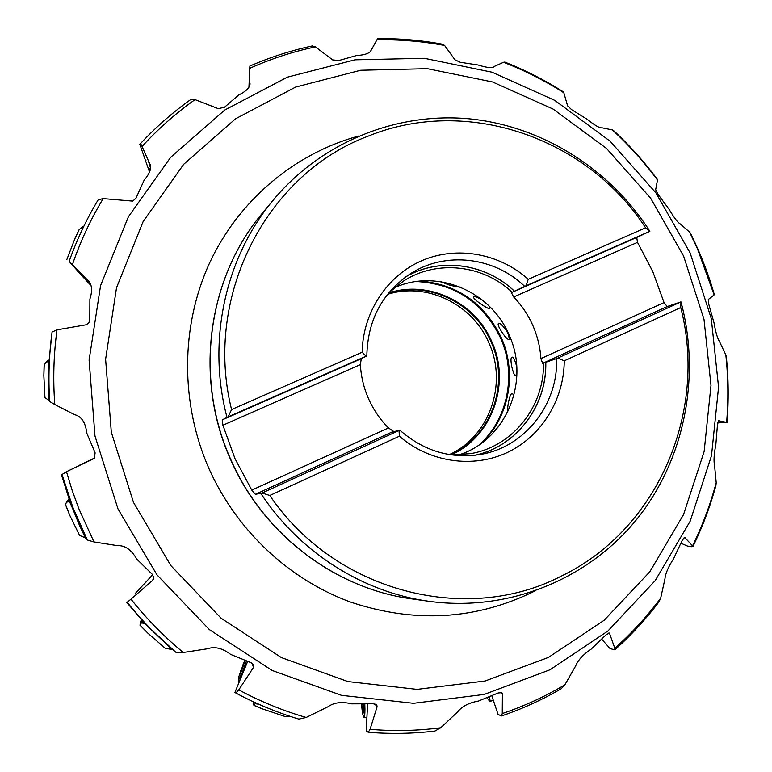 <?xml version="1.0" encoding="UTF-8"?>
<svg xmlns="http://www.w3.org/2000/svg" width="772" height="772" viewBox="0 0 772 772"><rect width="100%" height="100%" fill="white"/><g stroke="black" fill="none" stroke-linecap="round" stroke-linejoin="round"><path stroke-width="1.16" d="M249.501 86.068L249.694 81.88L250.022 83.675C250.003 87.516 246.21 91.299 238.654 95.033L224.594 107.173L218.331 108.678L195.026 99.617C175.823 113.223 158.173 128.847 142.067 146.477L150.308 165.083M248.941 87.168L249.867 66.054L249.694 81.88M460.122 287.02C458.317 287.165 454.399 286.402 448.349 284.733L441.237 281.77M509.259 338.831L508.487 334.633L506.191 330.098C501.453 324.047 498.799 321.972 498.21 323.864C497.824 324.8 498.905 327.357 501.472 331.526L504.724 336.119C507.754 339.535 509.269 340.442 509.259 338.831L509.298 338.638M481.95 299.739C476.102 296.631 473.342 295.85 473.651 297.374C473.593 298.175 475.475 300.018 479.287 302.923C486.814 308.115 490.326 309.726 489.834 307.767L488.705 305.654M513.409 397.262C513.226 394.222 512.685 392.977 511.807 393.537C510.697 394.077 509.597 396.991 508.487 402.28C507.503 407.635 507.426 410.492 508.275 410.839M492.401 433.729C495.219 429.724 497.207 427.447 498.355 426.906M511.701 366.333C513.457 373.677 514.856 376.553 515.899 374.97C516.873 374.314 517.028 371.071 516.352 365.262C514.403 358.642 512.801 356.056 511.556 357.513C510.755 358.362 510.803 361.306 511.701 366.333M139.944 625.002L147.896 633.194L139.954 625.156L141.517 622.714L145.406 624.085L175.726 652.186L183.273 652.494L207.475 648.779C214.684 646.241 222.423 648.133 230.683 654.434L251.025 662.685L253.814 665.261L253.457 667.481L238.77 689.859C260.434 701.536 282.899 710.732 306.175 717.458L327.975 706.776C334.025 702.443 341.928 701.468 351.675 703.852L373.349 703.774L376.813 704.981L377.074 706.776L370.077 729.328C393.855 731.335 417.411 730.823 440.725 727.784L457.69 711.823C462.013 706.341 468.961 702.742 478.524 701.024L498.201 692.976L501.868 692.716L502.398 693.864L502.254 713.569C524.246 706.139 545.119 696.547 564.872 684.803L575.632 665.975C578.016 660.118 583.159 654.531 591.062 649.223L606.078 634.806L609.417 633.05L614.811 648.258C631.843 633.088 647.129 616.394 660.668 598.175L664.924 579.029C665.454 573.538 668.311 566.831 673.493 558.909L682.159 540.458L684.639 537.37L692.561 545.852C702.52 525.529 710.394 504.444 716.204 482.606L714.554 465.439C713.56 460.942 713.984 454.032 715.837 444.711L717.449 424.851L718.626 420.74L726.626 422.38C728.498 399.867 728.237 377.373 725.834 354.917L719.533 341.62C717.497 338.551 715.654 332.298 714.023 322.86L708.754 304.178L708.3 299.497L714.129 294.923L697.512 248.902L689.56 232.063L680.306 223.986C677.797 222.616 674.091 217.772 669.199 209.453L657.976 194.293L655.669 189.709L657.493 180.03C644.022 161.898 628.968 145.184 612.321 129.918L602.092 127.824C599.738 128.229 594.768 125.392 587.202 119.303L571.598 109.653L567.584 105.822L563.821 92.727C544.733 80.606 524.642 70.464 503.547 62.281L494.534 66.324C492.951 68.38 487.499 67.946 478.167 65.002L460.344 62.291L454.969 59.82L444.604 45.48C422.294 41.283 399.732 39.391 376.919 39.816L371.1 50.354M85.403 537.891L79.584 535.382L69.644 515.069L65.466 504.56L66.431 502.379L68.312 501.559L70.541 503.412L79.4 525.153L85.403 537.891L87.323 540.004L93.972 541.934L117.479 545.65C125.025 545.264 131.414 549.703 136.644 558.976L152.296 574.329L153.869 578.353L152.769 580.226L130.979 599.168C146.612 618.874 164.05 636.649 183.273 652.494M135.303 593.456L152.46 574.995M126.936 602.478L130.979 599.168M172.31 649.677L145.261 624.075M147.896 633.194L165.034 648.133L172.05 649.58M145.406 624.085L126.849 602.565M142.299 622.705L142.743 620.842M235.875 693.034L234.939 692.387L247.696 661.363M306.175 717.458L298.851 719.108C277.138 712.556 256.15 703.871 235.885 693.044L238.77 689.859M261.872 708.706L285.524 716.667L291.14 716.686M262.248 708.86L253.93 705.386L255.156 703.717L258.697 704.209M256.005 703.63L255.879 702.935M370.077 729.328L368.234 732.281L366.208 730.949L367.588 704.103M368.176 732.271C390.613 734.095 412.856 733.689 434.916 731.055L440.725 727.784M502.254 713.569L501.453 715.962L498.065 714.438L491.764 695.678M501.375 715.991C522.335 708.86 542.282 699.77 561.234 688.74L564.872 684.803M614.811 648.258L614.802 649.831L610.112 648.615L601.668 639.139M614.908 649.734C631.207 635.144 645.913 619.163 659.027 601.793L660.668 598.175M692.561 545.852L692.909 546.586L691.249 546.692L687.234 545.987L680.923 543.208M692.966 546.479C702.549 526.822 710.201 506.461 715.933 485.395L716.204 482.606M724.734 422.602L726.626 422.38M726.973 422.545C728.778 400.629 728.565 378.734 726.336 356.867L725.834 354.917M689.56 232.063L690.496 233.327C700.291 253.004 708.223 273.394 714.293 294.518L714.129 294.923M77.711 271.011L69.123 261.37C76.843 239.754 86.532 219.229 98.189 199.803L103.178 198.607L132.697 201.116L135.949 198.279L144.219 180.021C149.633 173.825 151.582 168.576 150.067 164.272M69.123 261.37L88.915 281.404M44.149 364.49L47.092 361.248L48.858 363.168L52.062 332.057L57.003 329.837L86.261 324.78L88.79 322.928L89.803 319.647L89.89 299.082C92.601 290.697 92.022 284.521 88.172 280.554M48.858 363.168L49.012 400.427L49.688 401.527L54.802 404.518L74.546 414.641C81.485 416.33 85.567 422.506 86.792 433.15L95.149 452.903L94.136 458.491L66.479 471.692L72.153 490.365L78.841 508.719L93.972 541.934M312.226 45.963L315.42 46.87L332.635 59.898L338.821 60.525L356.21 55.623C365.243 54.966 370.242 53.123 371.197 50.083M370.753 51.01L371.332 49.369M442.81 44.265C421.396 40.279 399.732 38.397 377.836 38.619L376.919 39.816M442.713 44.245L444.604 45.48M562.962 91.617L563.821 92.727M563.039 91.675C544.578 79.989 525.163 70.127 504.811 62.088L503.547 62.281M657.281 179.249L657.493 180.03M613.518 130.516L612.321 129.918M255.368 494.321L262.026 493.009L269.804 495.479C335.038 592.192 466.713 625.388 561.35 576.095C658.101 529.486 707.75 411.601 680.74 307.546L680.962 301.871L667.191 306.552L664.045 302.576L652.774 271.57L637.508 242.35L636.736 237.458L649.87 231.301L525.954 285.823L528.241 279.319C499.474 253.448 457.217 245.621 422.236 260.482C387.303 275.372 362.859 312.139 362.155 352.235L231.571 409.556L228.136 416.88L222.23 419.881L222.905 425.237L360.36 364.606C361.035 376.495 363.786 387.92 368.611 398.883C373.494 409.807 380.113 419.495 388.461 427.939L393.527 431.336L255.368 494.321L251.788 490.114L235.026 458.722L222.905 425.237M262.026 493.009L399.018 430.506L399.404 436.209L269.804 495.479M399.404 436.209C429.522 462.418 472.956 468.662 507.262 452.527C541.577 436.344 564.062 399.597 564.255 360.813L557.866 358.034L556.602 358.565C558.272 404.403 524.728 447.393 480.165 454.496C450.279 459.002 423.481 450.877 399.771 430.12L391.713 432.272L393.527 431.336M680.74 307.546L564.255 360.813M399.018 430.506L399.771 430.12M680.962 301.871L557.866 358.034M525.954 285.823L511.382 292.627L513.669 296.979C521.689 305.278 528.048 314.735 532.767 325.34C537.428 335.965 540.149 347.043 540.902 358.594L542.648 363.342L556.602 358.565M542.648 363.342L667.191 306.552M251.788 490.114L388.461 427.939M231.571 409.556C203.104 295.686 267.122 173.796 367.858 136.258C467.282 95.593 587.309 138.024 645.604 227.798L649.87 231.301M645.604 227.798L528.241 279.319M362.155 352.235L366.053 356.191L228.136 416.88M524.709 286.383C494.341 256.883 445.396 251.006 410.386 273.742C382.169 292.849 367.646 320.216 366.825 355.863L366.053 356.191M511.382 292.627L636.736 237.458M513.669 296.979L637.508 242.35M540.902 358.594L664.045 302.576M451.485 454.911L470.659 453.627C512.714 446.689 544.501 406.371 543.459 363.081M394.183 287.869C436.334 268.183 490.674 290.957 508.98 334.739C530.596 380.644 506.249 440.368 458.664 454.93M360.36 364.606L361.286 358.681L361.856 358.411L359.414 359.482L366.825 355.863M512.154 292.26C483.156 264.796 437.087 259.498 403.939 280.776L388.876 292.704M222.23 419.881L361.286 358.681M70.541 503.412L61.77 475.764L62.03 474.539L66.479 471.692M90.314 283.7L86.078 278.904M150.521 168.026L148.649 161.85M190.645 99.607L195.026 99.617M142.067 146.477L140.581 143.495L140.803 145.493L139.838 144.374L149.536 172.069M149.942 170.94L148.996 168.016L150.086 170.458M140.581 143.611L139.838 144.374M145.937 160.547L145.512 161.107M77.654 271.252L91.009 285.543M90.826 284.993L85.229 278.933L90.72 284.694M79.043 229.824L82.729 226.707L83 228.03M83.193 226.678L83.685 226.601M75.338 237.573L66.884 259.45M49.012 400.427L48.752 363.216M44.149 364.509L43.85 375.626L44.959 397.677L48.906 400.33M47.652 361.267L49.167 360.341M68.312 501.559L69.605 499.783M387.534 294.354C426.723 281.809 472.454 304.062 488.801 342.72C507.831 383.549 489.66 436.421 449.381 454.583M489.332 696.682L490.278 701.478L488.898 700.262M487.788 697.319L486.852 697.695M364.799 703.861L364.944 709.217C364.934 714.476 364.625 717.246 364.017 717.506L363.332 716.107M363.361 703.871L363.477 707.885C363.438 712.788 363.101 714.544 362.473 713.135L361.441 703.881M361.769 703.881L362.512 711.813L363.226 709.989L363.197 703.871M246.48 660.88L242.389 672.383L238.394 680.479M245.158 660.349L241.588 670.907L238.77 676.783L244.792 660.205M239.725 673.946L239.32 675.268L240.584 673.107L244.705 661.305L239.899 674.004M146.468 581.615L144.702 583.468M420.528 281.056C457.584 284.482 484.469 303.28 501.182 337.451L501.211 337.509C517.028 372.374 509.549 416.021 482.751 442.269M690.12 252.907L711.292 318.566L718.568 387.139L711.494 455.692L690.168 521.197L655.206 580.621L607.863 631.052L550.031 669.768L484.198 694.433L413.502 703.302L341.513 695.34L272.159 670.472L209.395 629.634L156.967 574.831L118.019 508.989L94.985 435.997L89.108 360.061L100.572 285.592L128.403 216.768L170.689 157.276L224.729 110.049L287.319 77.171L355.004 59.811L424.32 58.296L491.938 72.182L554.798 100.389L610.227 141.305L655.939 192.913L690.12 252.907M153.667 576.375L152.769 580.226M175.726 652.186C158.019 637.228 141.865 620.62 127.264 602.353M141.517 622.714L142.173 620.215M252.193 663.293L253.457 667.481M253.911 705.328L264.207 709.593M255.156 703.717L255.001 702.539M374.806 703.9L377.074 706.776M500.237 692.416L502.398 693.864M608.423 633.146L609.928 633.629M684.175 537.524L684.986 537.563M103.178 198.607C90.642 219.364 80.384 241.385 72.404 264.68M57.003 329.837C53.644 354.531 52.911 379.428 54.802 404.518M315.42 46.87C292.935 51.647 271.088 58.778 249.877 68.264M683.567 255.966L650.632 198.182L606.541 148.456L553.099 109.064L492.517 81.957L427.398 68.679L360.698 70.252L295.628 87.072L235.518 118.811L183.678 164.311L143.158 221.554L116.524 287.724L105.61 359.269L111.313 432.204L133.479 502.369L170.824 565.558L221.13 618.247L281.365 657.57L347.95 681.579L417.112 689.377L485.096 681L548.448 657.406L604.158 620.263L649.802 571.791L683.529 514.606L704.141 451.514L710.993 385.45L704.006 319.328L683.567 255.966M534.378 591.265C475.89 619.955 414.487 623.506 350.179 601.938C289.133 579.482 236.792 530.625 209.173 469.096C180.108 403.428 180.58 326.247 209.54 263.069C238.857 200.006 294.836 153.416 358.652 136.017M262.837 212.618C207.649 277.544 193.762 378.261 231.021 460.054L231.05 460.122C263.715 534.658 335.434 588.718 411.949 598.908C335.154 588.669 263.464 534.533 230.857 460.093C193.675 378.434 207.485 277.785 262.837 212.618L273.713 199.543C225.434 256.844 206.693 340.877 227.016 417.411M411.949 598.908L428.788 601.282C362.676 592.24 299.372 552.221 260.839 493.385M545.775 362.029C547.251 405.281 516.922 446.187 475.349 455.2M545.717 362.049C547.194 405.435 516.642 446.438 474.886 455.258M406.352 276.453C440.397 256.931 485.839 263.542 514.48 291.237M405.975 276.723C440.03 256.96 485.685 263.474 514.422 291.256M87.323 540.004L72.848 507.3L62.03 474.539M94.502 458.153L93.344 458.954M79.226 229.545L74.459 239.609M49.688 401.527C48.211 378.193 49.003 355.033 52.062 332.057M44.255 364.22L43.85 375.626M47.092 361.248L49.196 359.993M85.219 537.785L70.426 503.431M65.495 504.309L69.644 515.069M67.637 501.53L69.412 499.175M450.308 454.737C491.436 436.962 510.321 383.327 491.031 341.899L491.011 341.842C474.423 302.585 427.688 280.255 388.113 293.63M388.625 293.003C428.344 279.744 475.118 302.19 491.735 341.542L491.764 341.6C511.093 383.124 492.275 436.894 451.099 454.853M479.402 444.682C508.13 418.868 516.796 373.706 500.468 337.818L500.439 337.76C482.963 302.373 454.959 283.623 416.426 281.529M361.856 706.94L363.062 706.872M361.701 704.431L363.197 704.344M240.681 670.839L241.308 671.061M241.52 668.465L242.225 668.716M243.083 664.46L243.595 664.644M250.022 83.675L249.993 84.216M140.089 624.133L141.353 619.308M253.882 705.097L253.448 701.816M717.69 422.873L725.96 422.554M312.313 45.944C290.938 50.537 270.123 57.244 249.867 66.054M613.528 130.516C629.624 145.445 644.234 161.715 657.339 179.326M428.788 601.282C507.86 612.177 587.106 579.811 635.838 520.453C684.359 460.778 700.918 377.865 681.242 302.827M649.387 230.51C609.475 168.75 542.34 126.212 469.762 118.869C397.233 111.93 322.31 141.537 273.713 199.543M94.657 457.979L79.863 465.014M140.591 143.486C155.934 127.081 172.638 112.442 190.694 99.569M75.202 237.873L79.062 229.766M82.836 226.678L83.704 226.543M46.667 361.412L49.205 359.916M66.431 502.379L69.239 498.654M490.326 701.449L493.076 700.117M487.084 697.984L489.284 700.744M364.046 717.506L366.671 717.362M362.473 713.135L363.506 716.686M238.413 680.991L239.494 681.377M238.77 676.783L238.365 680.75"/></g></svg>
